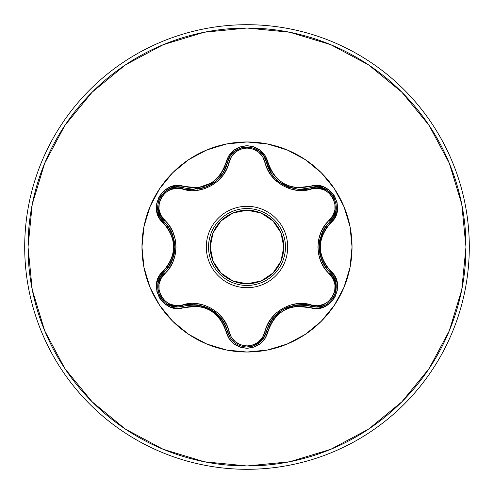 <?xml version="1.0" encoding="UTF-8"?>
<svg xmlns="http://www.w3.org/2000/svg" width="494" height="494" viewBox="0 0 494 494"><rect width="100%" height="100%" fill="white"/><g stroke="black" fill="none" stroke-linecap="round" stroke-linejoin="round"><path stroke-width="0.74" d="M247 206.307L247 210.209A36.791 36.791 0 0 1 283.791 247A36.791 36.791 0 0 1 247 283.791L247 287.693A40.693 40.693 0 0 1 206.307 247A40.693 40.693 0 0 1 247 206.307A40.693 40.693 0 0 0 206.307 247A40.693 40.693 0 0 0 247 287.693L247 345.936L240.844 344.88L235.44 341.867L231.383 337.322L226.647 324.898L222.837 318.494L217.768 312.937L211.568 308.441L204.584 305.311L197.205 303.674L176.29 305.675L170.041 304.211L164.768 300.784L161.038 295.968L159.093 290.349L159.031 284.451L160.84 278.801L169.319 268.304L172.949 261.801L175.222 254.638L176.012 247.031L175.234 239.429L172.962 232.229L169.337 225.721L160.803 215.118L158.951 208.981L159.284 202.701L161.594 197.063L165.496 192.574L170.572 189.573L176.37 188.319L197.168 190.326L204.516 188.714L211.506 185.59L217.712 181.113L222.813 175.537L226.635 169.133L231.544 156.425L235.934 151.744L241.541 148.892L247 148.064L247 206.307L247 148.064L253.163 149.108L258.584 152.115L262.647 156.654L267.396 169.072L271.206 175.469L276.269 181.014L282.469 185.503L289.435 188.634L296.808 190.27L317.71 188.288L323.953 189.758L329.226 193.191L332.95 198.008L334.883 203.627L334.951 209.524L333.129 215.174L324.638 225.678L320.995 232.18L318.716 239.349L317.926 246.963L318.704 254.577L320.983 261.789L324.62 268.298L333.172 278.9L335.025 285.044L334.697 291.324L332.388 296.962L328.491 301.451L323.422 304.458L317.623 305.718L296.845 303.73L289.509 305.341L282.525 308.46L276.325 312.937L271.225 318.5L267.408 324.898L262.493 337.593L258.096 342.262L252.49 345.115L247 345.936L247 285.458A38.458 38.458 0 0 0 285.458 247A38.458 38.458 0 0 0 247 208.542A38.458 38.458 0 0 1 285.458 247A38.458 38.458 0 0 1 247 285.458A38.458 38.458 0 0 1 208.542 247A38.458 38.458 0 0 1 247 208.542A38.458 38.458 0 0 0 208.542 247A38.458 38.458 0 0 0 247 285.458L247 283.791L261.079 280.987L273.015 273.015L280.987 261.079L283.791 247L280.987 232.921L273.015 220.985L261.079 213.013L247 210.209L232.921 213.013L220.985 220.985L213.013 232.921L210.209 247L213.013 261.079L220.985 273.015L232.921 280.987L247 283.791A36.791 36.791 0 0 1 210.209 247A36.791 36.791 0 0 1 247 210.209L247 206.307A40.693 40.693 0 0 1 287.693 247A40.693 40.693 0 0 1 247 287.693A40.693 40.693 0 0 0 287.693 247A40.693 40.693 0 0 0 247 206.307M234.514 342.645L230.093 337.692L227.555 331.635C220.083 310.584 205.374 302.087 183.428 306.157A1.667 0.519 73.3 0 1 182.527 304.946A1.667 0.519 -106.7 0 0 183.422 306.163L190.332 304.829L197.446 304.909L210.981 309.374L221.621 318.865L225.252 324.984L230.074 337.661L234.496 342.626M266.488 331.641L263.944 337.705L259.517 342.651L247.025 347.035L252.953 346.133L259.029 343.027L263.79 337.939L268.792 325.015L272.416 318.908L283.037 309.435L296.561 304.965L303.668 304.878L316.296 307.04L322.119 306.175L324.218 305.403M335.778 282.494L333.617 277.023L330.017 272.478L333.641 277.06L335.796 282.556L334.92 294.344L331.363 300.191M322.131 306.169L316.296 307.04L310.572 306.206A1.667 0.519 106.6 0 0 311.473 304.989C328.745 311.658 343.836 285.439 329.418 273.867A1.667 0.519 133.3 0 0 330.023 272.478L325.41 267.161L321.927 260.962L319.025 247.006L321.927 233.044L325.41 226.845L332.203 219.095L329.078 222.442M327.503 303.606L328.825 302.631M331.4 300.154L333.382 297.444M335.247 293.455L335.827 291.355M336.087 289.953L336.167 284.717M336.037 283.784L335.79 282.537M270.879 172.838L271.762 174.178M276.418 179.612L278.641 181.564M278.758 181.65L276.473 179.668M279.4 182.15L288.774 187.22M289.027 187.312L290.787 187.874M290.577 187.813L278.783 181.668L283.673 184.923L289.064 187.325C296.486 189.103 300.315 189.752 300.55 189.264L317.086 186.973L323.589 188.338L329.331 191.789L333.635 196.983L335.963 203.306L336.068 209.999L333.993 216.298L330.017 221.522A1.667 0.519 46.7 0 0 329.418 220.133A1.667 0.519 -133.3 0 1 330.023 221.522C315.524 238.522 315.524 255.503 330.017 272.478A1.667 0.519 -46.7 0 1 329.418 273.867C314.27 260.869 314.332 233.044 329.418 220.133C343.849 208.53 328.714 182.329 311.473 189.011A1.667 0.519 73.4 0 0 310.572 187.794L310.609 187.788M271.898 174.37L264.321 156.919M193.481 189.313L183.428 187.844A1.667 0.519 -73.3 0 0 182.527 189.054A1.667 0.519 106.7 0 1 183.422 187.837L193.481 189.313L215.291 181.693L204.998 187.368L193.481 189.313M149.941 206.844A105.037 105.037 0 0 0 149.941 287.156M247 352.037A105.037 105.037 0 0 1 141.963 247A105.037 105.037 0 0 1 247 141.963L247 145.73L239.843 146.965L233.532 150.485L228.765 155.845L223.875 168.707L220.454 174.518L215.909 179.532L210.376 183.552L204.139 186.331L197.514 187.769L176.951 185.639L169.732 187.245L163.545 191.135L159.074 196.76L156.722 203.454L156.672 210.524L158.926 217.261L167.583 227.907L170.899 233.767L172.968 240.195L173.678 246.988L172.974 253.774L170.905 260.227L167.589 266.093L158.802 276.967L156.592 284.025L156.87 291.324L159.513 298.006L164.144 303.384L170.245 306.959L177.204 308.367L197.507 306.231L204.115 307.657L210.364 310.442L215.89 314.45L220.448 319.476L223.868 325.287L228.889 338.347L233.884 343.793L240.35 347.208L247 348.27L247 352.037L267.489 350.018L287.193 344.04L305.354 334.333L321.273 321.273L334.333 305.354L344.04 287.193L350.018 267.489L352.037 247L350.018 226.511L344.04 206.807L334.333 188.646L321.273 172.727L305.354 159.667L287.193 149.96L267.489 143.982L247 141.963L226.511 143.982L206.807 149.96L188.646 159.667L172.727 172.727L159.667 188.646L149.96 206.807L143.982 226.511L141.963 247L143.982 267.489L149.96 287.193L159.667 305.354L172.727 321.273L188.646 334.333L206.807 344.04L226.511 350.018L247 352.037L247 348.27L254.163 347.054L260.486 343.534L265.259 338.18L270.169 325.324L273.59 319.519L278.128 314.517L283.655 310.504L289.879 307.725L296.499 306.286L317.049 308.398L324.268 306.786L330.449 302.89L334.913 297.264L337.26 290.565L337.303 283.494L335.043 276.757L326.367 266.118L323.045 260.245L320.976 253.811L320.26 247.006L320.97 240.214L323.039 233.761L326.367 227.888L335.167 217.014L337.383 209.962L337.112 202.657L334.475 195.976L329.85 190.591L323.755 187.01L316.796 185.596L296.511 187.714L289.91 186.287L283.667 183.502L278.147 179.501L273.596 174.487L270.175 168.682L265.142 155.635L260.14 150.195L253.675 146.786L247 145.73L247 141.963A105.037 105.037 0 0 1 352.037 247A105.037 105.037 0 0 1 247 352.037M290.67 189.023L287.409 186.701M279.017 181.854L275.374 180.193M247 469.3A222.3 222.3 0 0 0 469.3 247A222.3 222.3 0 0 0 247 24.7L247 28.035A218.966 218.966 0 0 1 465.966 247A218.966 218.966 0 0 1 247 465.966L247 469.3A222.3 222.3 0 0 1 24.7 247A222.3 222.3 0 0 1 247 24.7A222.3 222.3 0 0 1 469.3 247A222.3 222.3 0 0 1 247 469.3L247 465.966A218.966 218.966 0 0 1 28.035 247A218.966 218.966 0 0 1 247 28.035L247 24.7A222.3 222.3 0 0 0 24.7 247A222.3 222.3 0 0 0 247 469.3M247 465.966L204.281 461.76L163.205 449.299L125.346 429.064L92.168 401.832L64.936 368.654L44.701 330.795L32.24 289.719L28.035 247L32.24 204.281L44.701 163.205L64.936 125.346L92.168 92.168L125.346 64.936L163.205 44.701L204.281 32.24L247 28.035L289.719 32.24L330.795 44.701L368.654 64.936L401.832 92.168L429.064 125.346L449.299 163.205L461.76 204.281L465.966 247L461.76 289.719L449.299 330.795L429.064 368.654L401.832 401.832L368.654 429.064L330.795 449.299L289.719 461.76L247 465.966M344.059 287.156A105.037 105.037 0 0 0 344.059 206.844M160.34 216.977L163.946 221.547L159.976 216.316L157.901 210.006L158.024 203.3L160.365 196.983L164.675 191.802L170.424 188.362L176.92 187.01L180.211 187.158L177.655 186.998M176.963 187.01L170.455 188.35M167.886 189.56L164.681 191.796M162.384 194.117L160.352 197.007M157.679 206.628L157.913 210.067L159.994 216.353M204.115 187.664L207.511 186.38M214.007 182.669L214.476 182.323M215.353 181.644L217.656 179.631M222.251 174.258L223.535 172.264M229.698 156.962L223.084 172.999L215.236 181.736M217.576 179.705L215.291 181.693C221.596 176.537 225.684 170.09 227.555 162.365L230.093 156.308L234.514 151.355L240.38 148.101L247.025 146.965L253.663 148.101L259.523 151.349L263.944 156.295L270.391 172.036M263.969 156.332L259.548 151.368M257.102 149.688L256.652 149.435M256.466 149.336L253.669 148.101M250.217 147.224L247.13 146.965M237.281 149.497L234.465 151.392L230.068 156.351L232.044 153.708L237.145 149.571M333.969 216.341L336.068 210.03M336.303 207.202L335.963 203.312M335.111 200.163L333.617 196.958M326.62 189.832L323.527 188.313L317.043 186.973M316.327 186.96L310.572 187.794A1.667 0.519 -106.6 0 1 311.473 189.011C292.658 195.605 268.637 181.662 264.982 162.174A1.667 0.519 166.6 0 1 266.488 162.341A1.667 0.519 -13.4 0 0 264.982 162.174C262.431 153.492 256.435 148.793 247 148.064C237.583 148.805 231.6 153.517 229.055 162.193A1.667 0.519 13.3 0 0 227.555 162.365L227.567 162.31M323.422 230.013L321.983 232.915M319.791 239.72L319.21 243.431M321.971 261.054L323.496 264.111M299.988 304.742L296.703 304.952M289.725 306.453L286.224 307.805M272.355 318.988L270.484 321.81M241.158 346.158L237.602 344.682M237.2 344.46L240.35 345.886M243.536 346.732L246.926 347.035M223.498 321.674L221.707 318.982M216.909 313.678L213.988 311.319M197.347 304.897L193.932 304.687M167.904 304.452L171.869 306.138L177.686 307.002L171.85 306.132L166.472 303.569M164.132 301.717L159.062 294.307L157.679 287.026L157.969 290.404M158.179 282.525L160.334 277.035L163.946 272.453L160.346 277.004M160.272 277.14L160.044 277.56M159.871 277.887L157.944 283.741M158.969 294.072L159.994 296.351M161.834 299.21L164.175 301.754M170.498 264.018L171.961 261.067M174.147 254.274L174.722 250.656M171.974 232.964L170.473 229.932M160.013 277.616L163.946 272.453C178.408 255.472 178.408 238.503 163.946 221.547A1.667 0.519 133.4 0 1 164.545 220.157A1.667 0.519 -46.6 0 0 163.946 221.547L168.54 226.863L172.017 233.057L174.913 246.988L172.017 260.937L168.547 267.137L163.946 272.453A1.667 0.519 -133.4 0 0 164.545 273.843C150.127 285.464 165.292 311.646 182.527 304.946C201.354 298.32 225.418 312.294 229.055 331.807C231.593 340.477 237.577 345.189 247 345.936C256.429 345.213 262.425 340.508 264.982 331.826C268.68 312.239 292.769 298.407 311.473 304.989A1.667 0.519 -73.4 0 1 310.572 306.206L309.188 305.823M316.926 307.027L310.572 306.206A1.667 0.389 106.6 0 0 309.781 307.503C330.264 315.271 347.745 285.007 330.752 271.144A1.667 0.389 133.3 0 0 330.017 272.478C343.324 283.42 333.697 308.126 316.296 307.04L310.572 306.206C288.632 302.167 273.935 310.652 266.488 331.653A1.667 0.519 13.4 0 1 264.982 331.826A1.667 0.519 -166.6 0 0 266.488 331.659A1.667 0.389 13.4 0 1 268.007 331.622C275.022 311.64 288.947 303.6 309.781 307.503A1.667 0.389 -73.4 0 1 310.572 306.206M333.16 276.263L336.303 287.23M336 290.509L335.111 293.837M333.672 296.943L331.721 299.778M323.44 305.718L319.007 306.854M324.861 227.648L323.798 229.346M322.73 231.322L319.21 250.6M319.698 253.848L322.199 261.561M302.68 304.804L296.875 304.934M296.561 304.965L289.428 306.552M279.907 311.473L272.416 318.908M272.33 319.025L270.422 321.909M315.456 186.979L317.018 186.973M317.086 186.973L326.485 189.752M329.393 191.845L331.554 194.031M333.697 197.094L335.068 200.045M336.056 210.086L334.895 214.34M264.698 336.402L256.682 344.553M253.762 345.868L250.341 346.757M230.081 337.668L227.555 331.635A1.667 0.389 166.7 0 0 226.036 331.598C229.08 341.916 236.07 347.473 247 348.27C257.942 347.498 264.945 341.947 268.007 331.622A1.667 0.389 -166.6 0 0 266.488 331.653C263.642 341.181 257.152 346.313 247.025 347.035L243.561 346.732M234.415 342.564L231.118 339.168M247.025 347.035C236.879 346.306 230.389 341.175 227.555 331.635A1.667 0.519 166.7 0 0 229.055 331.807A1.667 0.519 -13.3 0 1 227.555 331.635L227.228 330.363M271.879 174.345L274.923 178.106M277.078 180.23L277.43 180.545M279.87 182.502L281.16 183.404M284.093 185.151L284.908 185.571M286.316 186.238L297.697 189.146M224.832 324.101L223.887 322.341M222.714 320.427L207.783 307.737M204.72 306.539L196.791 304.841M229.309 157.666L230.056 156.363M240.405 148.089L243.493 147.28M247.154 146.965L250.248 147.224M259.535 151.362L262.901 154.801M263.95 156.314L266.488 162.347C268.359 170.066 272.453 176.506 278.777 181.668M330.017 272.478A1.667 0.389 -46.7 0 1 330.752 271.144C316.92 255.058 316.92 238.966 330.752 222.856C347.733 209.024 330.301 178.735 309.781 186.497C288.971 190.412 275.047 182.372 268.007 162.378C264.945 152.053 257.942 146.508 247 145.73C236.07 146.527 229.08 152.084 226.036 162.403A1.667 0.389 13.3 0 0 227.555 162.365A1.667 0.519 -166.7 0 1 229.055 162.193C225.375 181.811 201.243 195.667 182.527 189.054C165.262 182.366 150.139 208.567 164.545 220.157C179.662 233.156 179.594 260.931 164.545 273.843A1.667 0.519 46.6 0 1 163.946 272.453C150.67 283.383 160.266 308.077 177.686 307.002L183.428 306.157A1.667 0.389 73.3 0 1 184.219 307.459A1.667 0.389 -106.7 0 0 183.428 306.157L177.686 307.002L167.546 304.242M164.823 302.322L162.39 299.895M160.402 297.073L158.963 294.047M158.061 290.904L157.981 290.478M157.957 283.673L159.117 279.53M197.514 189.085L202.367 188.171M207.461 186.405L210.87 184.688M211.204 184.497L213.457 183.058M226.832 164.971L227.425 162.872M163.946 272.453A1.667 0.389 -133.4 0 0 163.211 271.12A1.667 0.389 46.6 0 1 163.946 272.453L164.965 271.447M169.102 266.315L171.893 261.227M172.017 260.937L174.209 253.972M174.709 243.258L172.017 233.057M171.961 232.927L170.411 229.827M160.791 217.724L160.007 216.372M159.976 216.316L157.679 206.788M158.037 203.225L158.914 200.076M160.433 196.871L162.285 194.235M170.498 188.331L174.765 187.214M177.673 186.998L183.428 187.844A1.667 0.389 -73.3 0 0 184.219 186.541A1.667 0.389 106.7 0 1 183.428 187.844C164.496 180.674 148.274 208.69 163.946 221.547A1.667 0.389 133.4 0 1 163.211 222.88C177.006 238.948 177.006 255.028 163.211 271.12C146.243 284.976 163.712 315.246 184.219 307.459C205.059 303.526 218.996 311.572 226.036 331.598A1.667 0.389 -13.3 0 1 227.555 331.635M330.752 222.856A1.667 0.389 -133.3 0 1 330.017 221.522A1.667 0.389 46.7 0 0 330.752 222.856M300.55 189.264L310.572 187.794A1.667 0.389 -106.6 0 1 309.781 186.497A1.667 0.389 73.4 0 0 310.572 187.794C329.541 180.656 345.689 208.715 330.017 221.522M268.007 162.378A1.667 0.389 166.6 0 1 266.488 162.347A1.667 0.389 -13.4 0 0 268.007 162.378M163.946 221.547A1.667 0.389 -46.6 0 1 163.211 222.88C146.23 208.993 163.742 178.754 184.219 186.541C205.078 190.462 219.021 182.416 226.036 162.403A1.667 0.389 -166.7 0 0 227.555 162.365C230.834 142.365 263.203 142.371 266.488 162.347M247 287.693L247 285.458"/></g></svg>
